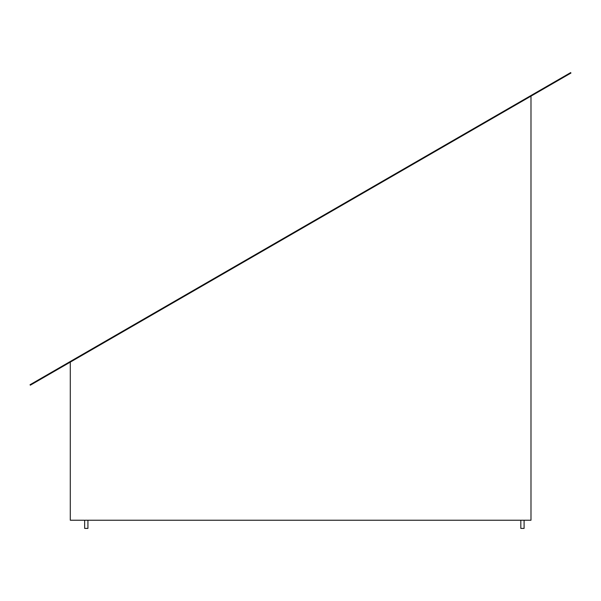 <?xml version="1.0" encoding="UTF-8"?>
<svg xmlns="http://www.w3.org/2000/svg" width="601" height="601" viewBox="0 0 601 601"><rect width="100%" height="100%" fill="white"/><g stroke="black" fill="none" stroke-linecap="round" stroke-linejoin="round"><path stroke-width="0.9" d="M87.926 520.233L87.926 528.407L84.658 528.407L84.658 520.233M524.095 520.233L524.095 528.407L520.819 528.407L520.819 520.233M530.983 96.137L530.983 520.233L70.287 520.233L70.287 362.118M570.95 73.059L30.32 385.196L30.05 384.723L570.68 72.593L570.95 73.059"/></g></svg>
